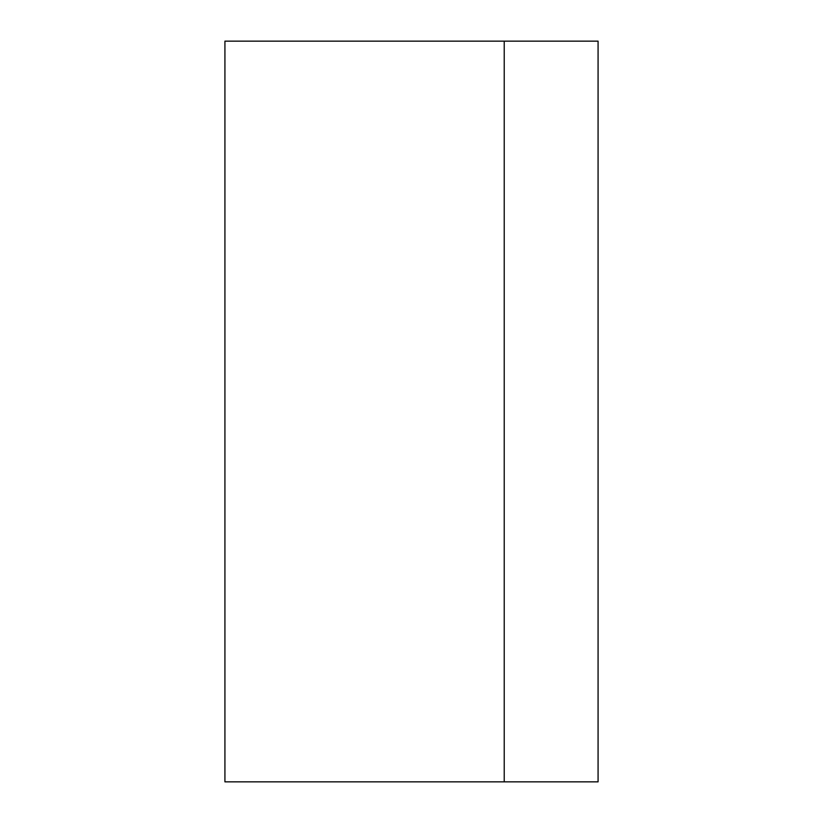 <?xml version="1.0" encoding="UTF-8"?>
<svg xmlns="http://www.w3.org/2000/svg" width="823" height="823" viewBox="0 0 823 823"><rect width="100%" height="100%" fill="white"/><g stroke="black" fill="none" stroke-linecap="round" stroke-linejoin="round"><path stroke-width="1.23" d="M504.221 781.85L504.221 41.15L224.926 41.15L224.926 781.85L504.221 781.85L504.221 41.15L598.074 41.15L598.074 781.85L504.221 781.85"/></g></svg>
